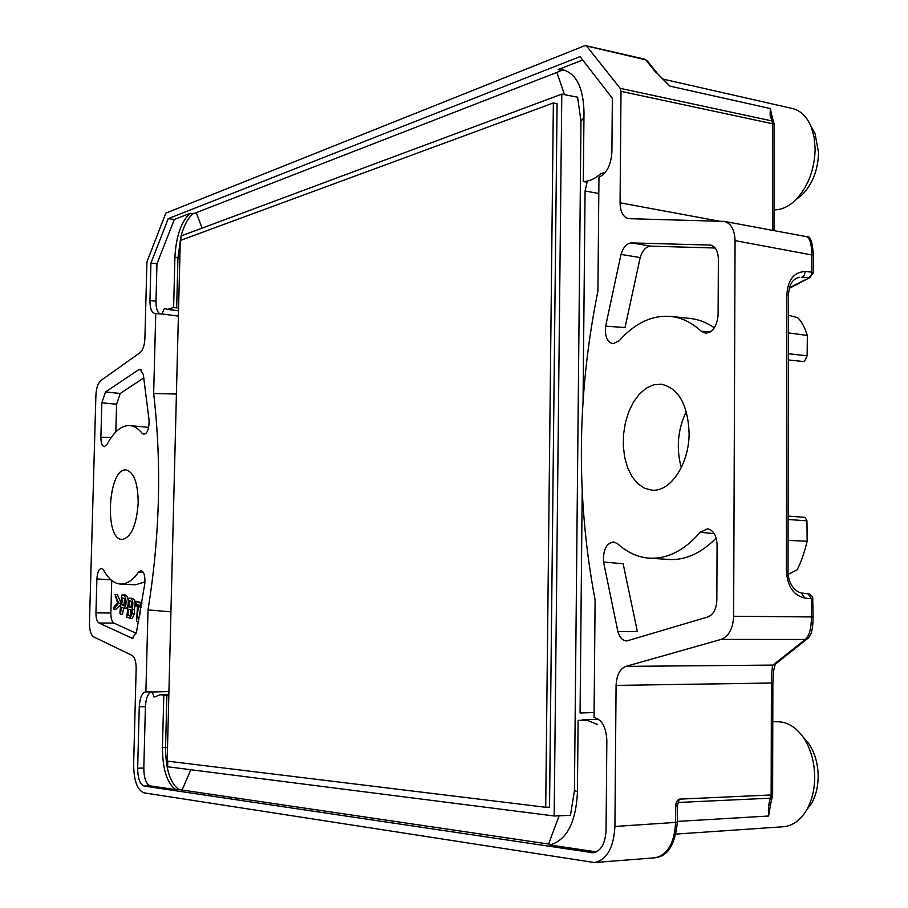 <?xml version="1.0" encoding="UTF-8"?>
<svg xmlns="http://www.w3.org/2000/svg" width="908" height="908" viewBox="0 0 908 908"><rect width="100%" height="100%" fill="white"/><g stroke="black" fill="none" stroke-linecap="round" stroke-linejoin="round"><path stroke-width="1.36" d="M176.413 394.027L153.656 393.516C161.794 463.784 159.922 535.913 148.015 609.904L145.882 691.885L152.09 691.896L154.133 697.106L160.171 694.768L166.879 695.517L165.562 747.522C165.653 768.951 170.08 782.968 178.853 789.574L552.019 844.542M178.501 307.744L176.674 307.925L177.945 257.622L174.904 257.248L173.621 307.528L167.401 309.344L164.45 308.38L161.851 314.02L154.712 313.464C151.568 312.534 149.979 308.221 149.945 300.537L150.932 263.082L168.23 218.646L580.064 56.58L612.355 98.28L611.89 152.113C610.993 165.143 606.68 173.519 598.951 177.23L597.918 291.082C576.818 395.4 575.888 498.367 595.115 599.972L594.048 717.57C601.879 719.42 606.147 727.047 606.839 740.451L606.067 830.23C605.261 843.748 600.926 851.261 593.06 852.76L144.122 786.056C139.946 784.399 137.789 778.44 137.653 768.191L139.264 706.708C139.855 697.696 142.023 692.759 145.779 691.885L145.882 691.885M168.082 695.664L166.879 695.517M202.075 228.146L196.276 212.642L193.086 213.755C188.035 217.909 184.018 225.32 181.044 235.978M180.976 236.239L177.945 257.622L179.852 257.407M196.276 212.642L556.876 72.424L561.87 70.313L558.193 69.575L582.709 59.996M564.992 70.291L561.87 70.313M180.874 240.257L180.976 236.001L561.791 94.137L577.579 97.19L580.984 121.241L583.946 117.575M561.791 94.137L554.175 815.986L570.44 815.373L574.435 790.596L580.984 121.241M598.803 193.495L585.081 190.998L583.061 400.939M582.187 491.988L580.064 712.973L594.093 712.553M585.081 190.998L587.056 182.247L583.322 181.543L584.003 112.183C583.367 87.928 576.421 73.798 563.164 69.814L558.193 69.575M176.674 307.925L173.621 307.528M163.781 695.573L162.453 747.568C162.532 769.019 166.958 783.048 175.709 789.654L150.319 785.897L144.122 786.056M596.42 851.886L549.896 845.008C566.535 840.24 575.706 822.932 577.409 793.047L578.112 720.373L587.124 720.271L597.589 724.505M603.502 172.883L600.835 173.632C595.046 178.762 589.201 181.396 583.322 181.543M193.086 213.755L190.022 213.335C181.089 221.824 176.05 236.466 174.904 257.248M159.751 313.793C157.209 312.011 155.949 307.812 155.983 301.218L156.959 263.819L174.313 219.475L190.022 213.335M151.806 691.896C148.106 692.918 145.972 697.855 145.416 706.696L139.264 706.708M150.319 785.897C146.12 784.24 143.952 778.304 143.816 768.066L145.416 706.696M178.853 789.574L175.709 789.654M788.189 574.299L797.008 569.952C800.674 563.335 804.045 553.778 807.133 541.259L806.962 520.817L805.044 517.356L788.133 516.096M788.133 519.49L806.962 520.817M788.405 359.954L804.397 361.622L807.133 355.811L807.348 335.461C804.306 326.29 800.981 320.32 797.36 317.573L788.485 315.246M788.416 353.734L807.133 355.811M796.952 278.03L799.653 277.315M686.3 411.46C677.697 429.598 676.029 448.314 681.318 467.609M813.035 598.917L804.874 598.054C793.615 595.478 787.452 586.5 786.385 571.121L788.042 571.302M786.385 571.121L786.884 294.419L788.519 295.1M804.874 598.054L801.355 593.06M813.023 617.031L811.502 616.929L811.514 598.769L807.995 593.787M786.884 294.419C788.008 279.573 794.125 271.946 805.237 271.537L804.284 275.396L801.753 277.281L809.107 277.576L811.105 275.442L811.797 272.071L813.386 272.65L809.959 277.53L813.386 272.661M689.104 432.844C687.765 404.287 678.458 388.068 661.183 384.186L653.669 384.81L646.326 388.125L639.504 393.947L633.568 401.938L628.779 411.676L625.385 422.685L623.535 434.387L623.319 446.237L624.738 457.643L627.746 468.029L632.206 476.893L637.893 483.76L644.544 488.266L651.819 490.15C670.399 492.318 689.41 463.806 689.104 432.844M772.606 794.716L771.142 794.965L771.414 683.02C771.528 673.373 772.038 667.391 772.958 665.087L625.907 666.381L721.088 639.425C728.795 636.338 732.983 628.62 733.63 616.26L735.06 240.62C734.651 229.758 731.076 223.345 724.334 221.404L628.404 218.646C623.104 217.08 620.323 211.802 620.073 202.813L719.091 221.143M724.368 221.404L806.452 236.625C809.834 237.93 811.616 243.843 811.82 254.388L811.797 272.071L805.237 271.537M733.63 616.26L811.502 616.929C811.219 628.96 809.141 636.463 805.283 639.459L721.088 639.425M625.907 666.381C619.88 668.856 616.6 675.189 616.078 685.381L614.92 826.462C613.672 847.822 606.862 859.853 594.49 862.555L143.941 792.832C137.278 790.13 133.839 780.63 133.635 764.309L136.166 668.583C136.143 661.614 134.781 657.233 132.091 655.417L93.626 636.86C90.845 634.953 89.461 630.288 89.461 622.865L95.896 395.434C96.305 388.091 97.95 383.131 100.833 380.554L140.15 352.599C142.919 350.136 144.508 345.483 144.894 338.639L146.926 261.867L165.835 213.119L585.149 45.525L644.68 59.168L647.234 60.859M677.357 805.816L675.7 806.02L676.085 803.16L677.413 800.345L679.32 799.142M654.793 857.822L654.895 857.81C667.516 855.132 674.417 843.328 675.597 822.41L614.92 826.462M774.183 124.441L773.866 122.818L771.868 120.923L772.742 123.783L620.993 91.333L620.073 202.813M174.313 219.475L168.23 218.646M156.959 263.819L150.932 263.082M153.656 393.516L155.745 313.374M138.198 502.873C137.982 483.09 133.953 472.126 126.099 469.958C108.097 467.359 103.955 540.101 122.149 539.466C131.206 537.479 136.563 525.278 138.198 502.873M148.015 609.904L170.931 611.867M678.469 802.456L770.234 798.177L772.458 796.157L770.631 804L768.418 806.02L771.142 794.965L679.343 799.142L677.992 803.171M772.867 682.986L772.617 794.829M768.418 806.02L768.577 816.02L770.79 803.308M775.773 663.714L772.958 665.087L805.283 639.459L808.449 637.847M620.993 91.333L620.175 88.337L586.125 45.434M772.39 118.04L770.132 115.293L770.325 108.551L669.877 86.112L666.517 82.628M603.559 562.029L617.883 631.582L637.359 631.503L623.138 563.755L603.559 562.029C602.98 549.828 606.362 543.143 613.706 541.951L617.588 543.733C627.087 552.404 637.586 557.206 649.084 558.136L668.526 559.453C685.177 560.486 701.055 553.369 716.151 538.092M714.267 533.666L700.182 532.292C684.246 550.6 667.21 559.215 649.084 558.136M700.182 532.292L707.616 528.819C713.393 530.147 716.548 535.482 717.082 544.811L716.843 600.256C716.378 609.075 713.416 614.637 707.945 616.918L626.668 640.98C622.616 640.639 619.687 637.507 617.883 631.582M631.389 242.901L650.639 246.159C645.94 246.601 642.455 250.415 640.185 257.588L621.004 254.41C623.263 247.203 626.724 243.355 631.389 242.901L710.601 245.103C715.481 246.477 718.069 251.119 718.364 259.007L718.115 314.656C717.048 326.188 712.882 332.362 705.607 333.191L701.203 331.216L710.226 331.988M621.004 254.41L605.636 326.199C604.705 336.493 607.191 342.35 613.082 343.769L619.256 340.716C634.783 323.18 651.853 315.076 670.456 316.404C681.488 317.539 691.737 322.476 701.203 331.216M143.43 572.517L138.561 572.154L141.103 570.61C144.122 571.79 145.348 576.217 144.781 583.867L136.506 631.991L132.352 638.324L99.006 623.013L113.931 623.081C111.877 621.73 110.844 618.371 110.844 613.002L111.729 580.473M111.003 579.871L96.906 578.907L95.953 612.889C95.953 618.28 96.974 621.651 99.006 623.013M96.906 578.907C97.383 572.346 98.915 568.851 101.503 568.397L103.626 570.156C108.427 578.918 114.011 583.549 120.401 584.037L135.394 584.797L144.962 581.915M138.561 572.154C132.716 580.337 126.666 584.298 120.401 584.037M142.238 433.4C138.266 428.44 133.987 425.829 129.401 425.557C121.286 425.443 113.863 431.675 107.121 444.239L104.318 446.623C102.082 446.112 100.936 442.979 100.879 437.213L101.844 402.811L105.487 391.995L138.72 369.647L140.15 369.284L143.316 374.505L149.071 420.166C149.173 428.474 147.482 433.218 144.02 434.399L142.238 433.4L145.87 433.536M115.815 431.902L116.576 404.219L120.253 393.448L143.861 377.83M129.401 425.557L148.617 427.35M135.894 601.198L140.888 603.321L140.002 607.679L139.639 605.352L138.629 604.91L136.495 621.515L137.641 604.49L136.631 604.058L136.03 605.954L135.894 601.198L141.932 602.867M140.615 607.611L139.877 614.795M134.248 609.552L134.543 613.49L132.171 618.632L126.791 617.202L128.732 598.145L130.968 598.202C134.986 598.383 136.075 602.174 134.248 609.552L132 609.495L132.296 613.445L129.923 618.575M123.602 608.167L122.467 614.33M121.695 595.149C125.452 592.845 128.096 604.217 124.078 608.349L121.456 607.236L120.378 614.296L119.89 612.866L121.695 595.149L123.919 595.205C127.688 592.901 130.332 604.274 126.303 608.405L124.09 608.36M115.066 594.422L118.71 603.218L113.772 609.189C113.84 606.476 115.112 604.478 117.575 603.207L115.066 594.422L117.28 594.479L120.934 602.617M120.707 604.807L115.838 609.245M136.189 633.285L113.931 623.081M121.706 604.83L124.146 605.897C125.724 600.88 125.145 598.236 122.398 597.963L121.706 604.83L124.68 605.216M124.544 598.871L123.931 604.887M128.732 598.145C132.738 598.327 133.828 602.106 132 609.495M128.607 609.325L128.005 615.204L130.105 616.123L131.195 614.08C131.24 610.619 130.377 609.03 128.607 609.325M129.458 600.982L128.868 606.805L130.979 607.702L132.057 605.67C132.08 602.231 131.217 600.665 129.458 600.982M128.868 606.805L131.671 607.111M131.603 601.947L131.104 606.862M128.005 615.204L130.82 615.51M130.752 610.312L130.241 615.261M140.888 603.321L141.852 603.355M714.324 327.833C706.583 322.419 698.445 319.287 689.91 318.424L670.456 316.404M650.639 246.159L715.163 248.009M640.185 257.588L625.033 327.516L605.636 326.199M658.243 74.422L669.877 86.112M770.347 806.088L770.597 804.068M772.163 117.336L770.325 108.551M772.833 721.712L778.417 721.792C787.724 722.132 795.953 727.24 803.092 737.092C810.628 748.203 814.487 761.562 814.703 777.146C814.59 789.733 811.9 800.674 806.645 809.981C800.436 820.299 792.684 825.894 783.354 826.745L675.972 834.077M806.645 809.981L811.525 803.398C815.872 795.726 818.085 786.703 818.176 776.363C818.006 763.526 814.805 752.528 808.585 743.334L803.092 737.092M662.613 79.007L792.468 108.529C800.55 110.549 806.724 116.496 811.003 126.371L814.113 137.074L815.157 149.15C814.51 169.944 808.018 186.878 795.646 199.93C788.666 206.638 781.459 209.952 774.025 209.873M796.747 199.056L802.434 194.516C812.66 183.722 818.029 169.773 818.551 152.657L815.123 133.885L811.673 127.585M557.081 103.671L549.533 807.144L545.708 807.28L167.174 761.108L180.283 240.472L553.369 102.967L557.081 103.671M554.175 815.986L167.628 766.772L167.764 761.176M553.369 102.967L545.708 807.28M190.839 769.734L182.077 790.005M167.515 747.625L162.453 747.568M564.492 94.659L556.876 72.424M574.435 790.596L577.42 791.617M559.112 815.804L548.58 844.009M178.377 316.109L161.851 313.941M152.09 691.975L168.922 691.555M807.133 541.259L788.099 540.385M807.348 335.461L788.462 332.896M789.404 288.29L809.959 277.53L789.585 287.632M813.307 255.239L735.06 240.62M799.71 277.303C792.832 278.461 789.109 284.34 788.519 294.975L788.042 571.268C787.667 581.835 794.182 591.88 801.9 593.06L809.584 594.014L812.671 596.806L813.103 617.009C813.035 629.221 811.071 636.497 807.235 638.846L775.148 664.361C775.16 665.836 773.185 667.391 772.924 683.009L616.078 685.381M677.334 822.126L675.597 822.41L675.7 806.02M773.979 230.598L774.218 124.521L772.742 123.783L772.492 230.326M594.717 852.51L591.392 852.68M155.983 301.218L149.945 300.537M143.816 768.066L137.653 768.191M771.925 115.736L774.161 124.805M770.132 115.293L771.868 120.923L620.175 88.337M101.844 402.811L116.576 404.219M105.487 391.995L120.253 393.448M100.879 437.213L111.139 437.565M141.387 369.953L138.72 369.647M131.535 638.154L133.079 638.142M118.71 603.218L120.855 603.275M132.296 613.445L134.543 613.49M95.953 612.889L110.844 613.002M709.625 245.001L711.509 245.33M587.079 46.081L645.645 59.815L656.654 73.389M768.577 816.02L677.334 821.411M167.401 309.344L178.513 310.786M160.171 694.768L168.843 694.609M582.164 719.84L598.678 719.352M654.895 857.81L594.49 862.555M656.961 857.492C668.538 855.211 675.325 843.441 677.334 822.183L677.425 805.816L678.163 802.91M806.792 236.716C810.129 235.354 812.331 241.449 813.398 254.989L813.386 272.65M115.986 609.245L113.772 609.189M122.603 614.33L120.423 614.273M138.606 621.56L136.552 621.515M141.137 607.622L140.195 607.6M137.494 605.988L136.03 605.954M667.13 83.173L658.005 74.127L646.995 60.552L644.669 59.168M815.123 133.885L811.003 126.371M802.434 194.516L795.646 199.93"/></g></svg>
